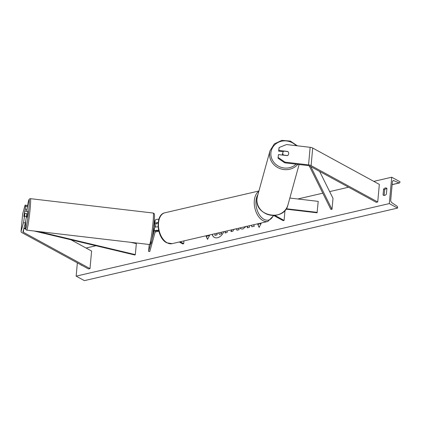 <?xml version="1.0" encoding="UTF-8"?>
<svg xmlns="http://www.w3.org/2000/svg" width="421" height="421" viewBox="0 0 421 421"><rect width="100%" height="100%" fill="white"/><g stroke="black" fill="none" stroke-linecap="round" stroke-linejoin="round"><path stroke-width="0.63" d="M153.355 231.797L154.47 227.84A3.573 1.352 -174.8 0 1 158.091 226.908M158.638 230.429A3.573 1.352 -174.8 0 0 154.16 231.245L152.144 238.544M158.759 230.934A2.384 0.9 -174.8 0 0 155.338 231.387L149.771 251.553L148.592 251.416L149.223 244.485M150.597 244.143L148.592 251.416M158.833 219.33A3.573 1.352 -174.8 0 0 155.16 220.262L153.96 224.609M158.133 222.709A3.573 1.352 5.2 0 0 154.849 223.667L154.118 226.314M155.296 226.451L156.028 223.804A2.384 0.9 5.2 0 1 158.091 223.162M183.951 240.896L183.693 243.696L182.772 243.912L179.246 241.986M183.693 243.696L180.167 241.775M27.365 206.506L25.476 206.285L25.097 205.116L26.986 205.337L27.365 206.506L27.102 209.4L25.213 209.179L23.992 215.005L23.908 216.71L24.834 213.352L24.571 216.252L26.46 216.473L26.723 213.573L24.834 213.352M26.46 216.473L25.386 222.919L23.497 222.698L21.066 231.492A3.815 1.442 -174.8 0 0 21.05 231.587A3.815 1.442 -174.8 0 0 21.903 232.613L88.526 268.972L89.999 268.63L91.599 251.048L70.944 239.781M25.386 222.919L22.955 231.713A1.905 0.721 -174.8 0 0 22.95 231.76A1.905 0.721 -174.8 0 0 23.376 232.271L89.999 268.63M25.097 205.116L22.666 213.91A3.815 1.442 -174.8 0 0 22.65 214.01A3.815 1.442 -174.8 0 0 22.65 214.105M27.102 209.4L26.555 211.384M25.213 209.179L25.476 206.285M23.497 222.698L24.571 216.252M287.822 151.586L287.853 151.476A2.979 2.752 -164.6 0 1 287.469 155.654L278.465 154.596L278.007 158.201L278.465 154.596M278.007 158.201L284.749 162.832L308.356 165.595A1.905 0.721 5.2 0 1 309.635 165.958L376.258 202.312L377.732 201.975L379.332 184.393L312.708 148.039A3.815 1.442 5.2 0 0 310.151 147.313L286.543 144.55L279.107 147.529L278.844 150.423L287.853 151.476M284.749 162.832L284.943 162.132L308.551 164.895A3.815 1.442 5.2 0 1 311.108 165.616L377.732 201.975M279.107 147.529L278.649 151.128L283.307 151.671M278.649 151.128L278.844 150.423M284.943 162.132L278.202 157.496M285.948 209.153L317.087 212.794L318.208 201.37L289.843 198.049M286.233 208.732L317.208 212.358M273.703 215.489L283.165 220.651L284.086 220.441L274.881 215.415M284.086 220.441L285.006 210.347M23.923 216.652L24.686 211.163L24.344 215.126M26.676 211.4L27.712 211.305L27.67 213.168L27.018 217.225L26.344 217.147M153.797 230.276L153.118 231.982M153.812 226.066L155.317 226.456L155.302 227.166M23.902 216.647L24.323 215.12M26.765 211.195L24.686 211.163M212.163 234.36A8.036 5.61 -61.4 0 0 214.347 237.381A8.036 5.61 -61.4 0 0 217.525 237.739A8.036 5.61 -61.4 0 0 223.74 231.682M212.289 234.334A8.036 5.61 -61.4 0 0 214.421 237.423M386.378 194.16A2.979 2.079 118.6 0 1 384.647 195.386A2.979 2.079 118.6 0 1 383.468 195.255A2.979 2.079 118.6 0 1 383.063 194.928L383.584 189.218A2.979 2.079 118.6 0 1 386.494 188.124A2.979 2.079 118.6 0 1 386.899 188.45L386.378 194.16M246.264 226.287L242.822 229.029L240.838 228.819L239.923 227.929M227.251 230.866L227.103 232.497L225.061 232.971L225.209 231.34M251.153 225.33L251.932 226.745L254.384 226.177L253.595 224.767M247.437 226.193L247.29 227.819L249.332 227.345L249.479 225.719M80.969 264.846L80.964 264.914A2.979 2.079 -61.4 0 0 81.364 265.241A2.979 2.079 -61.4 0 0 82.021 265.419L82.016 265.419M389.309 203.596L391.709 177.225L399.95 181.725L399.897 182.282A1.074 0.653 -103 0 1 399.466 182.961A1.074 0.653 -103 0 1 399.192 182.93L393.793 180.677A2.147 1.305 77 0 0 393.24 180.62A2.147 1.305 77 0 0 392.377 181.972L390.735 199.991A2.147 1.305 77 0 0 391.793 202.638L397.071 206.211A1.074 0.653 -103 0 1 397.603 207.532L397.55 208.09L389.309 203.596L76.154 276.139L77.359 262.878M391.709 177.225L373.801 181.372M348.588 187.213L329.648 191.602M322.818 193.186L297.8 198.98M158.817 231.176L155.165 232.024M95.956 245.738L86.063 248.027M207.506 235.439L207.437 236.16L206.185 236.334L207.527 239.375L209.5 235.565L208.395 235.823L208.448 235.223M207.29 236.081L207.343 235.481M261.009 223.751L259.973 223.877L261.078 223.619L259.11 227.429L257.763 224.388L258.868 224.13L258.92 223.53M259.973 223.877L260.025 223.272M238.67 228.219L239.102 229.719L236.923 230.219L236.534 228.782L233.676 229.445L233.018 231.124L230.908 231.613L231.634 229.85M384.12 195.433L384.631 189.792A2.979 2.079 118.6 0 1 386.894 188.519M397.55 208.09L84.395 280.633L76.154 276.139M81.858 265.404L80.964 264.914M384.631 189.792L383.584 189.218M383.963 195.418L383.063 194.928M217.173 233.202L217.02 234.876L214.973 235.35L214.968 233.713M217.02 234.876L214.826 235.265M217.015 233.239L216.873 234.792M220.962 232.324L221.767 233.776L219.404 234.323L218.531 232.887M219.257 234.239L221.767 233.776M220.867 232.345L221.62 233.692M209.432 235.702L208.395 235.823M207.437 236.16L206.332 236.418L207.59 239.26M259.168 227.308L257.763 224.388M257.91 224.467L258.868 224.13M259.015 224.214L259.083 223.493M251.248 225.309L252.021 226.724M247.595 226.156L247.448 227.782M225.219 232.934L225.372 231.303M240.917 228.856L240.012 227.908M231.113 231.566L231.839 229.803M237.044 230.192L236.534 228.782M288.695 153.686A2.979 2.752 15.4 0 0 287.969 151.602L283.875 151.123A2.979 2.752 15.4 0 0 283.512 155.081L287.611 155.56A2.979 2.752 15.4 0 0 288.695 153.686M282.87 152.549L282.554 153.691A2.979 2.752 15.4 0 0 282.559 155.081M23.829 228.55L25.544 228.961M34.196 231.024L134.862 255.01L135.325 254.626L136.325 243.643L130.82 242.333M23.955 228.093L25.465 228.45M38.237 231.492L135.325 254.626M319.628 171.415L333 198.354L332.001 209.342L310.782 166.584M309.219 165.785L330.832 209.337L332.001 209.342M154.16 231.245L154.47 227.84M154.849 223.667L155.16 220.262M23.376 232.271L23.655 229.182M21.066 231.492L22.666 213.91M311.108 165.616L312.708 148.039M308.551 164.895L310.151 147.313M172.078 243.648L166.7 242.77C156.649 237.976 154.665 214.589 164.927 212.768A15.845 9.646 77 0 0 158.512 226.524A15.845 9.646 77 0 0 167.174 242.822A15.845 9.646 77 0 0 172.078 243.648L267.867 221.457A15.845 9.646 -103 0 1 262.962 220.63A15.845 9.646 -103 0 1 254.484 206.001A15.845 9.646 -103 0 1 258.799 191.392M257.926 194.565A14.656 8.92 77 0 0 256.589 208.106A14.656 8.92 77 0 0 263.983 219.32A14.656 8.92 77 0 0 273.313 215.494M25.813 220.357A14.656 0.921 -83.3 0 0 26.176 227.64A14.656 0.921 -83.3 0 0 28.86 208.853A14.656 0.921 -83.3 0 0 29.075 199.712A14.656 0.921 -83.3 0 0 27.186 208.495M30.159 208.553A15.845 1 96.7 0 1 26.702 230.145L149.539 244.522A15.845 1 -83.3 0 0 152.997 222.93A15.845 1 -83.3 0 0 153.228 213.042L30.391 198.665A15.845 1 96.7 0 1 30.159 208.553M154.06 223.509A14.656 0.921 96.7 0 1 151.802 240.386A14.656 0.921 96.7 0 1 150.644 240.728M27.012 209.737A14.656 0.921 -83.3 0 0 26.812 211.2L27.007 209.753M393.793 180.677L392.772 180.914M399.192 182.93L392.14 184.566M296.1 164.164A14.656 13.54 -164.6 0 1 279.523 166.705A14.656 13.54 -164.6 0 1 270.898 152.786A14.656 13.54 -164.6 0 1 280.707 141.43A14.656 13.54 -164.6 0 1 296.152 145.677M297.373 145.819L290.332 141.072L281.828 140.367L274.324 143.914L270.029 150.707A15.845 14.64 15.4 0 0 269.598 153.086A15.845 14.64 15.4 0 0 279.607 168.432A15.845 14.64 15.4 0 0 297.81 164.364M256.968 198.844A15.845 14.64 -164.6 0 1 257.399 196.465L256.963 198.875C254.405 216.21 284.228 222.025 287.953 204.901A15.845 14.64 -164.6 0 1 270.056 215.094A15.845 14.64 -164.6 0 1 256.968 198.844M21.05 231.587L22.65 214.01M164.927 212.768L258.91 190.997M273.75 215.515L267.867 221.457M25.807 220.394L25.449 228.271L25.813 229.608L26.702 230.145M153.228 213.042C154.154 213.515 154.533 213.857 154.349 214.068C154.481 214.763 154.76 215.163 154.065 223.477C153.307 232.724 151.292 243.975 151.023 243.464C151.165 243.864 150.671 244.217 149.539 244.522M27.191 208.437L28.907 199.722L29.391 198.986L30.391 198.665M399.466 182.961L392.13 184.656M270.029 150.707L257.399 196.465M299.099 164.516L287.953 204.901"/></g></svg>
